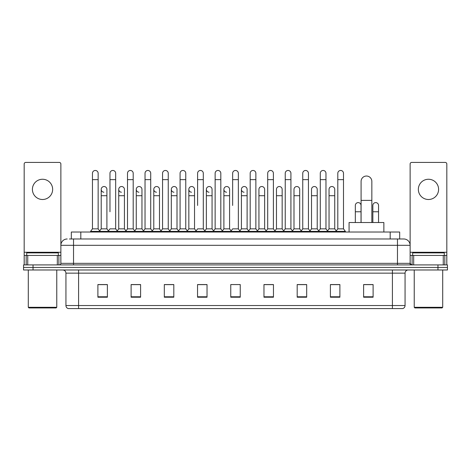 <?xml version="1.0" encoding="UTF-8"?>
<svg xmlns="http://www.w3.org/2000/svg" width="471" height="471" viewBox="0 0 471 471"><rect width="100%" height="100%" fill="white"/><g stroke="black" fill="none" stroke-linecap="round" stroke-linejoin="round"><path stroke-width="0.71" d="M71.321 238.98L71.321 232.02L399.679 232.02L399.679 238.98M69.567 238.98L401.58 238.98M69.42 238.98L73.535 238.98L73.535 245.309L60.877 245.309L60.877 263.336A1.584 1.584 0 0 1 59.299 264.92M67.206 238.98A6.329 6.329 0 0 0 60.877 245.309L60.877 164.008A1.584 1.584 0 0 0 59.299 162.424L25.764 162.424A1.584 1.584 0 0 0 24.18 164.008L24.18 255.429L27.742 255.429L27.742 264.92M403.794 238.98A6.329 6.329 0 0 1 410.123 245.309L397.465 245.309L397.465 238.98L403.7 238.98M443.258 264.92L443.258 255.429L446.82 255.429L446.82 264.92L446.82 164.008A1.584 1.584 0 0 0 445.236 162.424L411.701 162.424A1.584 1.584 0 0 0 410.123 164.008L410.123 263.336L411.701 264.92M33.041 264.92L23.55 264.92L23.55 267.451L33.041 267.451L23.55 267.451L23.55 269.983L33.041 269.983L33.041 267.451L437.959 267.451L33.041 267.451L33.041 264.92L437.959 264.92L437.959 267.451L447.45 267.451L437.959 267.451L437.959 269.983L33.041 269.983M447.45 264.92L447.45 267.451L447.45 264.92L437.959 264.92M405.06 305.538C404.972 307.057 404.212 308.069 402.782 308.576L392.408 308.576L392.408 305.538L405.06 305.538L405.06 273.145A3.162 3.162 0 0 1 408.222 269.983M392.408 308.576L68.218 308.576A3.162 3.162 0 0 1 65.94 305.538L65.94 273.145C65.752 271.225 64.698 270.171 62.778 269.983M373.109 297.219L373.109 284.566L363.618 284.566L363.618 297.219L373.109 297.219M339.891 297.219L339.891 284.566L330.401 284.566L330.401 297.219L339.891 297.219M306.68 297.219L306.68 284.566L297.189 284.566L297.189 297.219L306.68 297.219M273.463 297.219L273.463 284.566L263.972 284.566L263.972 297.219L273.463 297.219M107.382 297.219L107.382 284.566L97.891 284.566L97.891 297.219L107.382 297.219M140.599 297.219L140.599 284.566L131.109 284.566L131.109 297.219L140.599 297.219M173.811 297.219L173.811 284.566L164.32 284.566L164.32 297.219L173.811 297.219M207.028 297.219L207.028 284.566L197.537 284.566L197.537 297.219L207.028 297.219M240.245 297.219L240.245 284.566L230.755 284.566L230.755 297.219L240.245 297.219M447.45 269.983L447.45 267.451L447.45 269.983L437.959 269.983M302.441 284.631L300.003 284.631M337.489 284.631L335.052 284.631M206.051 284.631L203.613 284.566M170.997 284.631L168.559 284.631M135.948 284.631L133.511 284.631M97.891 284.631L107.223 284.631M100.894 284.631L98.463 284.631M267.387 284.566L264.949 284.631M232.338 284.566L238.662 284.566M207.028 284.631L197.537 284.631M173.811 284.631L164.32 284.631M140.599 284.631L131.109 284.631M273.463 284.631L263.972 284.631M306.68 284.631L297.189 284.631M339.891 284.631L330.401 284.631M373.109 284.631L363.618 284.631M42.531 179.257A10.121 10.121 0 0 0 32.405 189.377A10.121 10.121 0 0 0 42.531 199.498A10.121 10.121 0 0 0 52.652 189.377A10.121 10.121 0 0 0 42.531 179.257M57.321 264.92L57.321 255.429L27.742 255.429M57.321 255.429L60.877 255.429M24.18 264.92L24.18 255.429M56.131 307.94L28.925 307.94L28.295 307.31L56.767 307.31L56.131 307.94M28.295 269.983L28.295 307.31M56.767 269.983L56.767 307.31M58.345 255.429L58.345 252.898L26.712 252.898L26.712 255.429M361.086 222.53L361.086 181.406A5.375 5.375 0 0 1 366.467 176.03A5.375 5.375 0 0 1 371.843 181.406A5.375 5.375 0 0 0 366.467 176.03M371.843 222.53L371.843 181.406M383.865 232.02L383.865 222.53L349.07 222.53L349.07 232.02M92.451 179.634L98.145 179.634L98.145 228.859L92.451 228.859L92.451 173.304A2.85 2.85 0 0 1 95.478 170.467A2.85 2.85 0 0 1 98.145 173.304A2.85 2.85 0 0 0 95.478 170.467M92.451 228.859L90.55 231.385L90.55 232.02M98.145 228.859L100.04 231.385L90.55 231.385M109.973 211.773L109.973 179.634L115.672 179.634L115.672 228.859L109.973 228.859L108.077 231.385L100.04 231.385L100.04 232.02M109.973 179.634L109.973 173.304A2.85 2.85 0 0 1 112.999 170.467A2.85 2.85 0 0 1 115.672 173.304A2.85 2.85 0 0 0 112.999 170.467M118.739 228.859L118.739 195.706L124.432 195.706L124.432 228.859L118.739 228.859L117.202 230.902L115.672 228.859L117.567 231.385L108.077 231.385L108.077 232.02M127.5 228.859L127.5 179.634L133.193 179.634L133.193 228.859L127.5 228.859L125.604 231.385L117.567 231.385L117.567 232.02M127.5 179.634L127.5 173.304A2.85 2.85 0 0 1 130.526 170.467A2.85 2.85 0 0 1 133.193 173.304A2.85 2.85 0 0 0 130.526 170.467M133.193 211.773L133.193 228.859L135.095 231.385L125.604 231.385L125.604 232.02M145.027 228.859L145.027 179.634L150.72 179.634L150.72 228.859L145.027 228.859L143.125 231.385L135.095 231.385L135.095 232.02M145.027 179.634L145.027 173.304A2.85 2.85 0 0 1 148.053 170.467A2.85 2.85 0 0 1 150.72 173.304A2.85 2.85 0 0 0 148.053 170.467M150.72 228.859L152.616 231.385L143.125 231.385L143.125 232.02M162.554 228.859L162.554 179.634L168.247 179.634L168.247 228.859L162.554 228.859L160.652 231.385L152.616 231.385L152.616 232.02M162.554 179.634L162.554 173.304A2.85 2.85 0 0 1 165.574 170.467A2.85 2.85 0 0 1 168.247 173.304A2.85 2.85 0 0 0 165.574 170.467M168.247 205.45L168.247 228.859L170.143 231.385L160.652 231.385L160.652 232.02M180.075 228.859L180.075 179.634L185.768 179.634L185.768 228.859L180.075 228.859L178.179 231.385L170.143 231.385L170.143 232.02M180.075 179.634L180.075 173.304A2.85 2.85 0 0 1 183.101 170.467A2.85 2.85 0 0 1 185.768 173.304A2.85 2.85 0 0 0 183.101 170.467M185.768 228.859L187.67 231.385L178.179 231.385L178.179 232.02M197.602 205.45L197.602 179.634L203.295 179.634L203.295 228.859L197.602 228.859L195.706 231.385L187.67 231.385L187.67 232.02M197.602 179.634L197.602 173.304A2.85 2.85 0 0 1 200.628 170.467A2.85 2.85 0 0 1 203.295 173.304A2.85 2.85 0 0 0 200.628 170.467M203.295 205.45L203.295 228.859L205.197 231.385L195.706 231.385L195.706 232.02M215.129 228.859L215.129 179.634L220.822 179.634L220.822 228.859L215.129 228.859L213.228 231.385L205.197 231.385L205.197 232.02M215.129 179.634L215.129 173.304A2.85 2.85 0 0 1 218.155 170.467A2.85 2.85 0 0 1 220.822 173.304A2.85 2.85 0 0 0 218.155 170.467M220.822 228.859L222.718 231.385L213.228 231.385L213.228 232.02M232.65 205.45L232.65 179.634L238.35 179.634L238.35 228.859L232.65 228.859L230.755 231.385L222.718 231.385L222.718 232.02M232.65 179.634L232.65 173.304A2.85 2.85 0 0 1 235.677 170.467A2.85 2.85 0 0 1 238.35 173.304A2.85 2.85 0 0 0 235.677 170.467M238.35 228.859L240.245 231.385L230.755 231.385L230.755 232.02M247.11 228.859L247.11 195.706L241.417 195.706L241.417 228.859L247.11 228.859L248.647 230.902L250.178 228.859L250.178 179.634L255.871 179.634L255.871 228.859L250.178 228.859L248.282 231.385L240.245 231.385L240.245 232.02M250.178 179.634L250.178 173.304A2.85 2.85 0 0 1 253.204 170.467A2.85 2.85 0 0 1 255.871 173.304A2.85 2.85 0 0 0 253.204 170.467M258.938 228.859L258.938 195.706L264.637 195.706L264.637 228.859L258.938 228.859L257.407 230.902L255.871 228.859L257.772 231.385L248.282 231.385L248.282 232.02M264.637 228.859L266.168 230.902L267.705 228.859L267.705 179.634L273.398 179.634L273.398 228.859L267.705 228.859L265.803 231.385L257.772 231.385L257.772 232.02M267.705 179.634L267.705 173.304A2.85 2.85 0 0 1 270.731 170.467A2.85 2.85 0 0 1 273.398 173.304A2.85 2.85 0 0 0 270.731 170.467M276.465 228.859L276.465 195.706L282.158 195.706L282.158 228.859L276.465 228.859L274.934 230.902L273.398 228.859L275.294 231.385L265.803 231.385L265.803 232.02M282.158 228.859L283.695 230.902L285.232 228.859L285.232 179.634L290.925 179.634L290.925 228.859L285.232 228.859L283.33 231.385L275.294 231.385L275.294 232.02M285.232 179.634L285.232 173.304A2.85 2.85 0 0 1 288.258 170.467A2.85 2.85 0 0 1 290.925 173.304A2.85 2.85 0 0 0 288.258 170.467M293.992 228.859L293.992 195.706L299.686 195.706L299.686 228.859L293.992 228.859L292.456 230.902L290.925 228.859L292.821 231.385L283.33 231.385L283.33 232.02M299.686 228.859L301.222 230.902L302.753 228.859L302.753 179.634L308.446 179.634L308.446 228.859L302.753 228.859L300.857 231.385L292.821 231.385L292.821 232.02M302.753 179.634L302.753 173.304A2.85 2.85 0 0 1 305.779 170.467A2.85 2.85 0 0 1 308.446 173.304A2.85 2.85 0 0 0 305.779 170.467M311.519 228.859L311.519 195.706L317.213 195.706L317.213 228.859L311.519 228.859L309.983 230.902L308.446 228.859L310.348 231.385L300.857 231.385L300.857 232.02M317.213 228.859L318.743 230.902L320.28 228.859L320.28 179.634L325.973 179.634L325.973 228.859L320.28 228.859L318.384 231.385L310.348 231.385L310.348 232.02M320.28 179.634L320.28 173.304A2.85 2.85 0 0 1 323.306 170.467A2.85 2.85 0 0 1 325.973 173.304A2.85 2.85 0 0 0 323.306 170.467M329.041 228.859L329.041 195.706L334.74 195.706L334.74 228.859L329.041 228.859L327.51 230.902L325.973 228.859L327.875 231.385L318.384 231.385L318.384 232.02M337.807 228.859L337.807 179.634L343.5 179.634L343.5 228.859L337.807 228.859L335.905 231.385L327.875 231.385L327.875 232.02M337.807 179.634L337.807 173.304A2.85 2.85 0 0 1 340.833 170.467A2.85 2.85 0 0 1 343.5 173.304A2.85 2.85 0 0 0 340.833 170.467M343.5 228.859L345.396 231.385L335.905 231.385L335.905 232.02M345.396 231.385L345.396 232.02M103.879 192.221A2.85 2.85 0 0 1 101.212 189.377A2.85 2.85 0 0 1 104.238 186.534A2.85 2.85 0 0 1 106.905 189.377L106.905 195.706L101.212 195.706L101.212 189.377M106.905 195.706L106.905 228.859L101.212 228.859L101.212 195.706M101.212 228.859L99.675 230.902M106.905 228.859L108.442 230.902M121.406 192.221A2.85 2.85 0 0 1 118.739 189.377A2.85 2.85 0 0 1 121.765 186.534A2.85 2.85 0 0 1 124.432 189.377L124.432 195.706M124.432 228.859L125.969 230.902M138.933 192.221A2.85 2.85 0 0 1 136.26 189.377A2.85 2.85 0 0 1 139.286 186.534A2.85 2.85 0 0 1 141.959 189.377L141.959 195.706L136.26 195.706L136.26 189.377M141.959 195.706L141.959 228.859L136.26 228.859L136.26 195.706M136.26 228.859L134.73 230.902M141.959 228.859L143.49 230.902M156.454 192.221A2.85 2.85 0 0 1 153.787 189.377A2.85 2.85 0 0 1 156.814 186.534A2.85 2.85 0 0 1 159.481 189.377L159.481 195.706L153.787 195.706L153.787 189.377M159.481 195.706L159.481 228.859L153.787 228.859L153.787 195.706M153.787 228.859L152.257 230.902M159.481 228.859L161.017 230.902M173.982 192.221A2.85 2.85 0 0 1 171.314 189.377A2.85 2.85 0 0 1 174.341 186.534A2.85 2.85 0 0 1 177.008 189.377L177.008 195.706L171.314 195.706L171.314 189.377M177.008 195.706L177.008 228.859L171.314 228.859L171.314 195.706M171.314 228.859L169.778 230.902M177.008 228.859L178.544 230.902M191.509 192.221A2.85 2.85 0 0 1 188.842 189.377A2.85 2.85 0 0 1 191.868 186.534A2.85 2.85 0 0 1 194.535 189.377L194.535 195.706L188.842 195.706L188.842 189.377M194.535 195.706L194.535 228.859L188.842 228.859L188.842 195.706M188.842 228.859L187.305 230.902M194.535 228.859L196.066 230.902M209.036 192.221A2.85 2.85 0 0 1 206.363 189.377A2.85 2.85 0 0 1 209.389 186.534A2.85 2.85 0 0 1 212.062 189.377L212.062 195.706L206.363 195.706L206.363 189.377M212.062 195.706L212.062 228.859L206.363 228.859L206.363 195.706M206.363 228.859L204.832 230.902M212.062 228.859L213.593 230.902M226.557 192.221A2.85 2.85 0 0 1 223.89 189.377A2.85 2.85 0 0 1 226.916 186.534A2.85 2.85 0 0 1 229.583 189.377L229.583 195.706L223.89 195.706L223.89 189.377M229.583 195.706L229.583 228.859L223.89 228.859L223.89 195.706M223.89 228.859L222.353 230.902M229.583 228.859L231.12 230.902M244.084 192.221A2.85 2.85 0 0 1 241.417 189.377A2.85 2.85 0 0 1 244.443 186.534A2.85 2.85 0 0 1 247.11 189.377L247.11 195.706M241.417 228.859L239.88 230.902M258.938 195.706L258.938 189.377A2.85 2.85 0 0 1 261.964 186.534A2.85 2.85 0 0 1 264.637 189.377L264.637 195.706M276.465 195.706L276.465 189.377A2.85 2.85 0 0 1 279.491 186.534A2.85 2.85 0 0 1 282.158 189.377L282.158 195.706M293.992 195.706L293.992 189.377A2.85 2.85 0 0 1 297.018 186.534A2.85 2.85 0 0 1 299.686 189.377L299.686 195.706M311.519 195.706L311.519 189.377A2.85 2.85 0 0 1 314.546 186.534A2.85 2.85 0 0 1 317.213 189.377L317.213 195.706M329.041 195.706L329.041 189.377A2.85 2.85 0 0 1 332.067 186.534A2.85 2.85 0 0 1 334.74 189.377L334.74 195.706M334.74 228.859L336.27 230.902M355.328 205.45A2.85 2.85 0 0 1 358.354 202.607A2.85 2.85 0 0 1 361.027 205.45L361.027 211.773L355.328 211.773L355.328 205.45M361.027 222.53L361.027 211.773M355.328 222.53L355.328 211.773M372.855 205.45A2.85 2.85 0 0 1 375.882 202.607A2.85 2.85 0 0 1 378.549 205.45L378.549 211.773L372.855 211.773L372.855 205.45M378.549 222.53L378.549 211.773M372.855 222.53L372.855 211.773M428.469 179.257A10.121 10.121 0 0 0 418.348 189.377A10.121 10.121 0 0 0 428.469 199.498A10.121 10.121 0 0 0 438.595 189.377A10.121 10.121 0 0 0 428.469 179.257M443.258 255.429L413.679 255.429L413.679 264.92M410.123 255.429L413.679 255.429M410.123 264.92L410.123 263.336L397.465 263.336L397.465 245.309L73.535 245.309L73.535 263.336L397.465 263.336L397.465 264.92M442.075 307.94L414.869 307.94L414.233 307.31L442.705 307.31L442.075 307.94M414.233 269.983L414.233 307.31M442.705 269.983L442.705 307.31M444.288 255.429L444.288 252.898L412.655 252.898L412.655 255.429M80.812 238.98L80.812 232.02M390.188 238.98L390.188 232.02M73.535 264.92L73.535 263.336L60.877 263.336M392.408 269.983L392.408 273.145L65.94 273.145M405.06 273.145L392.408 273.145L392.408 305.538L78.592 305.538L78.592 308.576M65.94 305.538L78.592 305.538L78.592 269.983M240.245 296.777L230.755 296.777M207.028 296.777L197.537 296.777M173.811 296.777L164.32 296.777M140.599 296.777L131.109 296.777M107.382 296.777L97.891 296.777M273.463 296.777L263.972 296.777M306.68 296.777L297.189 296.777M339.891 296.777L330.401 296.777M373.109 296.777L363.618 296.777M60.877 252.268L24.18 252.268M60.853 263.613L60.853 255.429M58.875 255.429L58.875 264.92M24.209 255.429L24.209 264.92M26.182 264.92L26.182 255.429M361.086 200.387L371.843 200.387M446.82 252.268L410.123 252.268M446.791 264.92L446.791 255.429M444.818 255.429L444.818 264.92M410.147 255.429L410.147 263.613M412.125 264.92L412.125 255.429M98.145 179.634L98.145 173.304M115.672 179.634L115.672 173.304M133.193 179.634L133.193 173.304M150.72 179.634L150.72 173.304M168.247 179.634L168.247 173.304M185.768 179.634L185.768 173.304M203.295 179.634L203.295 173.304M220.822 179.634L220.822 173.304M238.35 179.634L238.35 173.304M255.871 179.634L255.871 173.304M273.398 179.634L273.398 173.304M290.925 179.634L290.925 173.304M308.446 179.634L308.446 173.304M325.973 179.634L325.973 173.304M343.5 179.634L343.5 173.304M118.739 195.706L118.739 189.377M241.417 195.706L241.417 189.377M162.554 211.773L162.554 205.45M180.075 211.773L180.075 205.45M185.768 211.773L185.768 205.45"/></g></svg>
